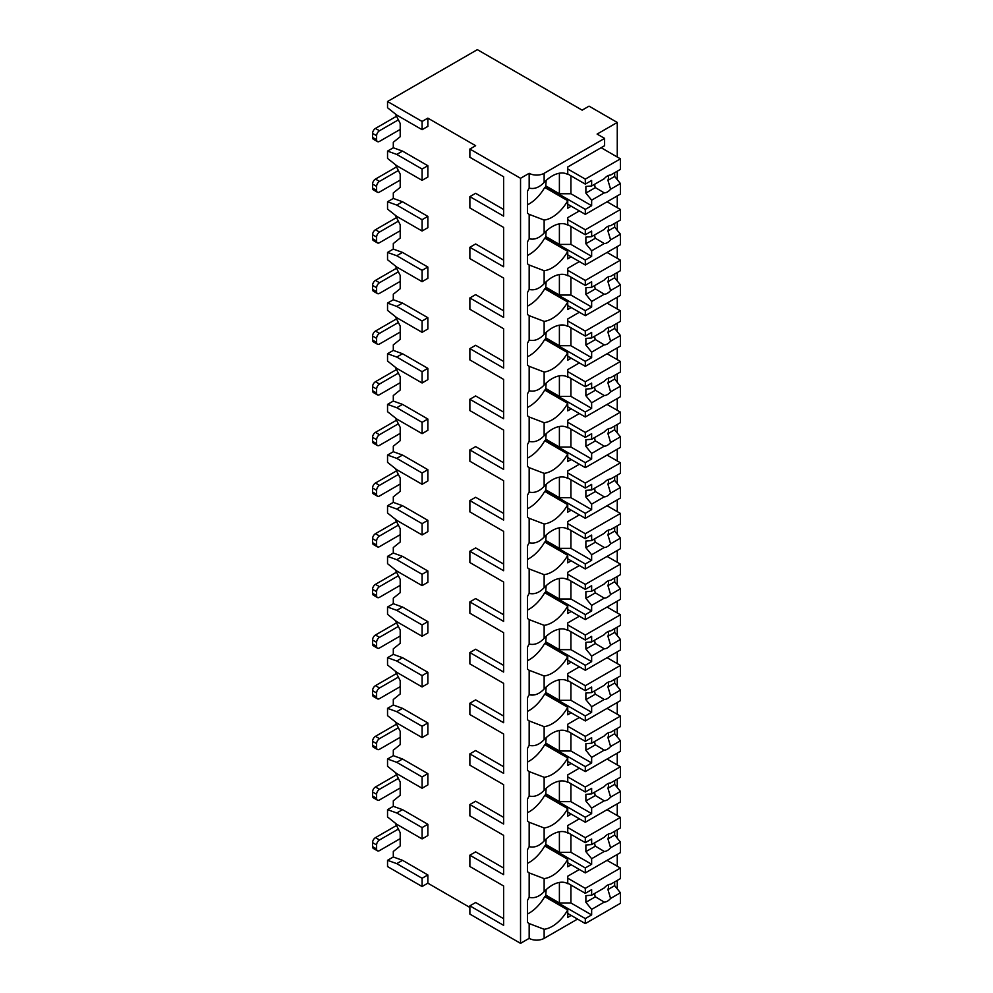 <?xml version="1.0" encoding="UTF-8"?>
<svg xmlns="http://www.w3.org/2000/svg" width="993" height="993" viewBox="0 0 993 993"><rect width="100%" height="100%" fill="white"/><g stroke="black" fill="none" stroke-linecap="round" stroke-linejoin="round"><path stroke-width="1.49" d="M617.261 157.018L617.261 122.449L589.048 106.152L582.146 110.149L477.36 49.65L387.543 101.509L387.543 107.753L396.753 115.064L422.087 129.686L427.846 126.372L427.846 118.13L475.635 145.71L469.875 149.037L469.875 157.279L503.612 176.754L503.612 209.473L475.635 193.312L469.875 196.639L469.875 207.934L503.612 227.422L503.612 260.129L475.635 243.968L469.875 247.294L469.875 258.602L503.612 278.077L503.612 310.784L475.635 294.636L469.875 297.95L469.875 309.257L503.612 328.733L503.612 361.44L475.635 345.291L469.875 348.617L469.875 359.913L503.612 379.388L503.612 412.107L475.635 395.946L469.875 399.273L469.875 410.568L503.612 430.056L503.612 462.763L475.635 446.602L469.875 449.928L469.875 461.236L503.612 480.711L503.612 513.418L475.635 497.27L469.875 500.584L469.875 511.891L503.612 531.367L503.612 564.074L475.635 547.925L469.875 551.252L469.875 562.547L503.612 582.022L503.612 614.741L475.635 598.58L469.875 601.907L469.875 613.202L503.612 632.69L503.612 665.397L475.635 649.236L469.875 652.562L469.875 663.87L503.612 683.345L503.612 716.052L475.635 699.904L469.875 703.218L469.875 714.526L503.612 734.001L503.612 766.708L475.635 750.559L469.875 753.886L469.875 765.181L503.612 784.656L503.612 817.363L475.635 801.214L469.875 804.541L469.875 815.836L503.612 835.324L503.612 868.031L475.635 851.87L469.875 855.196L469.875 866.504L503.612 885.979L503.612 918.686L475.635 902.525L469.875 905.852L469.875 914.094L520.543 943.35L529.17 938.36A10.588 6.107 0 0 0 544.139 938.36L577.541 919.084M616.504 887.941L617.261 887.506L617.261 880.419M422.087 886.513L422.087 878.271L396.753 863.637L387.543 860.31L387.543 866.566L422.087 886.513L427.846 883.187L469.875 907.453M503.612 885.979L503.612 925.339L469.875 905.852M503.612 835.324L503.612 874.672L469.875 855.196M503.612 784.656L503.612 824.016L469.875 804.541M503.612 734.001L503.612 773.361L469.875 753.886M503.612 683.345L503.612 722.705L469.875 703.218M503.612 632.69L503.612 672.038L469.875 652.562M503.612 582.022L503.612 621.382L469.875 601.907M503.612 531.367L503.612 570.727L469.875 551.252M503.612 480.711L503.612 520.071L469.875 500.584M503.612 430.056L503.612 469.404L469.875 449.928M503.612 379.388L503.612 418.748L469.875 399.273M503.612 328.733L503.612 368.093L469.875 348.617M503.612 278.077L503.612 317.437L469.875 297.95M503.612 227.422L503.612 266.769L469.875 247.294M503.612 176.754L503.612 216.114L469.875 196.639M469.875 149.037L520.543 178.293L529.17 173.303A10.588 6.107 0 0 0 544.139 173.303L604.6 138.399L597.116 134.08L617.261 122.449M520.543 943.35L520.543 178.293M387.543 860.31L393.302 856.996L393.302 851.473L400.204 845.962L400.204 832.655L395.351 823.172M422.087 838.911L422.087 827.603L396.753 812.982L387.543 809.655L387.543 816.966L396.753 824.289L422.087 838.911L427.846 835.585L427.846 824.289L402.513 809.655L393.302 806.328L393.302 800.817L400.204 795.294L400.204 782L395.351 772.504M422.087 788.256L422.087 776.948L396.753 762.326L387.543 759L387.543 766.311L396.753 773.621L422.087 788.256L427.846 784.929L427.846 773.621L402.513 759L393.302 755.673L393.302 750.162L400.204 744.638L400.204 731.345L395.351 721.849M422.087 737.588L422.087 726.293L396.753 711.671L387.543 708.344L387.543 715.655L396.753 722.966L422.087 737.588L427.846 734.274L427.846 722.966L402.513 708.344L393.302 705.018L393.302 699.494L400.204 693.983L400.204 680.689L395.351 671.194M422.087 686.933L422.087 675.637L396.753 661.003L387.543 657.689L387.543 665L396.753 672.311L422.087 686.933L427.846 683.606L427.846 672.311L402.513 657.689L393.302 654.362L393.302 648.839L400.204 643.327L400.204 630.021L395.351 620.538M422.087 636.277L422.087 624.969L396.753 610.347L387.543 607.021L387.543 614.332L396.753 621.655L422.087 636.277L427.846 632.951L427.846 621.655L402.513 607.021L393.302 603.707L393.302 598.183L400.204 592.66L400.204 579.366L395.351 569.883M422.087 585.622L422.087 574.314L396.753 559.692L387.543 556.365L387.543 563.676L396.753 570.987L422.087 585.622L427.846 582.295L427.846 570.987L402.513 556.365L393.302 553.039L393.302 547.528L400.204 542.004L400.204 528.71L395.351 519.215M422.087 534.954L422.087 523.659L396.753 509.037L387.543 505.71L387.543 513.021L396.753 520.332L422.087 534.954L427.846 531.64L427.846 520.332L402.513 505.71L393.302 502.384L393.302 496.86L400.204 491.349L400.204 478.055L395.351 468.559M422.087 484.299L422.087 473.003L396.753 458.369L387.543 455.055L387.543 462.366L396.753 469.677L422.087 484.299L427.846 480.972L427.846 469.677L402.513 455.055L393.302 451.728L393.302 446.205L400.204 440.693L400.204 427.387L395.351 417.904M422.087 433.643L422.087 422.335L396.753 407.713L387.543 404.387L387.543 411.698L396.753 419.021L422.087 433.643L427.846 430.317L427.846 419.021L402.513 404.387L393.302 401.073L393.302 395.549L400.204 390.026L400.204 376.732L395.351 367.249M422.087 382.988L422.087 371.68L396.753 357.058L387.543 353.731L387.543 361.042L396.753 368.353L422.087 382.988L427.846 379.661L427.846 368.353L402.513 353.731L393.302 350.405L393.302 344.894L400.204 339.37L400.204 326.076L395.351 316.581M422.087 332.32L422.087 321.024L396.753 306.403L387.543 303.076L387.543 310.387L396.753 317.698L422.087 332.32L427.846 329.006L427.846 317.698L402.513 303.076L393.302 299.749L393.302 294.238L400.204 288.715L400.204 275.421L395.351 265.925M422.087 281.664L422.087 270.369L396.753 255.735L387.543 252.421L387.543 259.732L396.753 267.043L422.087 281.664L427.846 278.338L427.846 267.043L402.513 252.421L393.302 249.094L393.302 243.57L400.204 238.059L400.204 224.766L395.351 215.27M422.087 231.009L422.087 219.701L396.753 205.079L387.543 201.753L387.543 209.076L396.753 216.387L422.087 231.009L427.846 227.682L427.846 216.387L402.513 201.753L393.302 198.439L393.302 192.915L400.204 187.392L400.204 174.098L395.351 164.615M422.087 180.354L422.087 169.046L396.753 154.424L387.543 151.097L387.543 158.408L396.753 165.719L422.087 180.354L427.846 177.027L427.846 165.719L402.513 151.097L393.302 147.771L393.302 142.26L400.204 136.736L400.204 123.442L395.351 113.947M427.846 883.187L427.846 874.945L402.513 860.31L393.302 856.996M617.261 866.231L617.261 854.464M617.261 838.204L617.261 829.763M617.261 815.576L617.261 803.809M617.261 787.548L617.261 779.108M617.261 764.92L617.261 753.153M617.261 736.893L617.261 728.44M617.261 714.252L617.261 702.485M617.261 686.237L617.261 677.785M617.261 663.597L617.261 651.83M617.261 635.57L617.261 627.129M617.261 612.942L617.261 601.175M617.261 584.914L617.261 576.474M617.261 562.286L617.261 550.519M617.261 534.259L617.261 525.818M617.261 511.618L617.261 499.851M617.261 483.603L617.261 475.151M617.261 460.963L617.261 449.196M617.261 432.936L617.261 424.495M617.261 410.308L617.261 398.541M617.261 382.28L617.261 373.84M617.261 359.652L617.261 347.885M617.261 331.625L617.261 323.184M617.261 308.984L617.261 297.217M617.261 280.969L617.261 272.516M617.261 258.329L617.261 246.562M617.261 230.302L617.261 221.861M617.261 207.674L617.261 195.906M617.261 179.646L617.261 171.206M529.17 173.303L529.17 188.099C534.333 189.378 539.323 187.466 544.139 182.389A30.944 17.862 120 0 1 567.673 174.433A30.944 17.862 120 0 1 567.748 174.47L567.748 166.985L604.6 145.71L604.6 138.399M571.198 206.209L567.748 208.207L567.748 200.723L544.723 187.429A30.944 17.862 120 0 1 527.444 204.806M529.17 188.099A30.944 17.862 120 0 0 527.444 191.364L527.444 213.073A30.944 17.862 120 0 0 529.17 214.351L529.17 238.754C534.333 240.033 539.323 238.134 544.139 233.045A30.944 17.862 120 0 1 567.673 225.088A30.944 17.862 120 0 1 567.748 225.126L567.748 217.641L579.378 210.926M544.139 233.045L544.139 220.061A30.944 17.862 120 0 0 567.748 200.723M529.17 238.754A30.944 17.862 120 0 0 527.444 242.031L527.444 263.728A30.944 17.862 120 0 0 529.17 265.007L529.17 289.422C534.333 290.688 539.323 288.789 544.139 283.713A30.944 17.862 120 0 1 567.673 275.744A30.944 17.862 120 0 1 567.748 275.793L567.748 268.309L579.378 261.593M544.139 283.713L544.139 270.717A30.944 17.862 120 0 0 567.748 251.378L544.723 238.084A30.944 17.862 120 0 1 527.444 255.462M571.198 256.864L567.748 258.863L567.748 251.378M529.17 289.422A30.944 17.862 120 0 0 527.444 292.687L527.444 314.396A30.944 17.862 120 0 0 529.17 315.662L529.17 340.078C534.333 341.356 539.323 339.445 544.139 334.368A30.944 17.862 120 0 1 567.673 326.399A30.944 17.862 120 0 1 567.748 326.449L567.748 318.964L579.378 312.249M544.139 334.368L544.139 321.372A30.944 17.862 120 0 0 567.748 302.033L544.723 288.74A30.944 17.862 120 0 1 527.444 306.117M571.198 307.532L567.748 309.518L567.748 302.033M529.17 340.078A30.944 17.862 120 0 0 527.444 343.342L527.444 365.052A30.944 17.862 120 0 0 529.17 366.318L529.17 390.733C534.333 392.012 539.323 390.1 544.139 385.023A30.944 17.862 120 0 1 567.673 377.067A30.944 17.862 120 0 1 567.748 377.104L567.748 369.619L579.378 362.904M544.139 385.023L544.139 372.027A30.944 17.862 120 0 0 567.748 352.689L544.723 339.395A30.944 17.862 120 0 1 527.444 356.772M571.198 358.188L567.748 360.186L567.748 352.689M529.17 390.733A30.944 17.862 120 0 0 527.444 393.998L527.444 415.707A30.944 17.862 120 0 0 529.17 416.986L529.17 441.389C534.333 442.667 539.323 440.768 544.139 435.679A30.944 17.862 120 0 1 567.673 427.722A30.944 17.862 120 0 1 567.748 427.76L567.748 420.275L579.378 413.56M544.139 435.679L544.139 422.695A30.944 17.862 120 0 0 567.748 403.357L544.723 390.063A30.944 17.862 120 0 1 527.444 407.44M571.198 408.843L567.748 410.841L567.748 403.357M529.17 441.389A30.944 17.862 120 0 0 527.444 444.665L527.444 466.362A30.944 17.862 120 0 0 529.17 467.641L529.17 492.056C534.333 493.322 539.323 491.423 544.139 486.347A30.944 17.862 120 0 1 567.673 478.378A30.944 17.862 120 0 1 567.748 478.427L567.748 470.943L579.378 464.227M544.139 486.347L544.139 473.351A30.944 17.862 120 0 0 567.748 454.012L544.723 440.718A30.944 17.862 120 0 1 527.444 458.096M571.198 459.498L567.748 461.497L567.748 454.012M529.17 492.056A30.944 17.862 120 0 0 527.444 495.321L527.444 517.03A30.944 17.862 120 0 0 529.17 518.296L529.17 542.712C534.333 543.978 539.323 542.079 544.139 537.002A30.944 17.862 120 0 1 567.673 529.033A30.944 17.862 120 0 1 567.748 529.083L567.748 521.598L579.378 514.883M544.139 537.002L544.139 524.006A30.944 17.862 120 0 0 567.748 504.667L544.723 491.374A30.944 17.862 120 0 1 527.444 508.751M571.198 510.166L567.748 512.152L567.748 504.667M529.17 542.712A30.944 17.862 120 0 0 527.444 545.976L527.444 567.686A30.944 17.862 120 0 0 529.17 568.952L529.17 593.367C534.333 594.646 539.323 592.734 544.139 587.657A30.944 17.862 120 0 1 567.673 579.701A30.944 17.862 120 0 1 567.748 579.738L567.748 572.253L579.378 565.538M544.139 587.657L544.139 574.662A30.944 17.862 120 0 0 567.748 555.323L544.723 542.029A30.944 17.862 120 0 1 527.444 559.407M571.198 560.822L567.748 562.82L567.748 555.323M529.17 593.367A30.944 17.862 120 0 0 527.444 596.632L527.444 618.341A30.944 17.862 120 0 0 529.17 619.62L529.17 644.023C534.333 645.301 539.323 643.402 544.139 638.313A30.944 17.862 120 0 1 567.673 630.356A30.944 17.862 120 0 1 567.748 630.394L567.748 622.909L579.378 616.194M544.139 638.313L544.139 625.329A30.944 17.862 120 0 0 567.748 605.991L544.723 592.684A30.944 17.862 120 0 1 527.444 610.074M571.198 611.477L567.748 613.475L567.748 605.991M529.17 644.023A30.944 17.862 120 0 0 527.444 647.299L527.444 668.997A30.944 17.862 120 0 0 529.17 670.275L529.17 694.69C534.333 695.956 539.323 694.057 544.139 688.981A30.944 17.862 120 0 1 567.673 681.012A30.944 17.862 120 0 1 567.748 681.061L567.748 673.577L579.378 666.862M544.139 688.981L544.139 675.985A30.944 17.862 120 0 0 567.748 656.646L544.723 643.352A30.944 17.862 120 0 1 527.444 660.73M571.198 662.132L567.748 664.131L567.748 656.646M529.17 694.69A30.944 17.862 120 0 0 527.444 697.955L527.444 719.652A30.944 17.862 120 0 0 529.17 720.93L529.17 745.346C534.333 746.612 539.323 744.713 544.139 739.636A30.944 17.862 120 0 1 567.673 731.667A30.944 17.862 120 0 1 567.748 731.717L567.748 724.232L579.378 717.517M544.139 739.636L544.139 726.64A30.944 17.862 120 0 0 567.748 707.301L544.723 694.008A30.944 17.862 120 0 1 527.444 711.385M571.198 712.8L567.748 714.786L567.748 707.301M529.17 745.346A30.944 17.862 120 0 0 527.444 748.61L527.444 770.32A30.944 17.862 120 0 0 529.17 771.586L529.17 796.001C534.333 797.28 539.323 795.368 544.139 790.291A30.944 17.862 120 0 1 567.673 782.335A30.944 17.862 120 0 1 567.748 782.372L567.748 774.888L579.378 768.172M544.139 790.291L544.139 777.296A30.944 17.862 120 0 0 567.748 757.957L544.723 744.663A30.944 17.862 120 0 1 527.444 762.041M571.198 763.456L567.748 765.442L567.748 757.957M529.17 796.001A30.944 17.862 120 0 0 527.444 799.266L527.444 820.975A30.944 17.862 120 0 0 529.17 822.254L529.17 846.657C534.333 847.935 539.323 846.036 544.139 840.947A30.944 17.862 120 0 1 567.673 832.99A30.944 17.862 120 0 1 567.748 833.028L567.748 825.543L579.378 818.828M544.139 840.947L544.139 827.963A30.944 17.862 120 0 0 567.748 808.625L544.723 795.319A30.944 17.862 120 0 1 527.444 812.708M571.198 814.111L567.748 816.109L567.748 808.625M529.17 938.36L529.17 923.564A30.944 17.862 120 0 1 527.444 922.286L527.444 900.589A30.944 17.862 120 0 1 529.17 897.324C534.333 898.591 539.323 896.691 544.139 891.615A30.944 17.862 120 0 1 567.673 883.646A30.944 17.862 120 0 1 567.748 883.696L567.748 876.211L579.378 869.496M544.139 891.615L544.139 878.619A30.944 17.862 120 0 0 567.748 859.28L544.723 845.986A30.944 17.862 120 0 1 527.444 863.364M571.198 864.766L567.748 866.765L567.748 859.28M571.198 915.434L567.748 917.42L567.748 909.936L544.723 896.642A30.944 17.862 120 0 1 527.444 914.019M544.139 938.36L544.139 929.274A30.944 17.862 120 0 0 567.748 909.936M546.162 180.441L545.579 187.925M544.139 220.061L529.17 214.351M529.17 846.657A30.944 17.862 120 0 0 527.444 849.934L527.444 871.631A30.944 17.862 120 0 0 529.17 872.909L529.17 897.324M544.139 270.717L529.17 265.007M544.139 321.372L529.17 315.662M544.139 372.027L529.17 366.318M544.139 422.695L529.17 416.986M544.139 473.351L529.17 467.641M544.139 524.006L529.17 518.296M544.139 574.662L529.17 568.952M544.139 625.329L529.17 619.62M544.139 675.985L529.17 670.275M544.139 726.64L529.17 720.93M544.139 777.296L529.17 771.586M544.139 827.963L529.17 822.254M544.139 878.619L529.17 872.909M544.139 929.274L529.17 923.564M387.543 101.509L422.087 121.444L427.846 118.13M422.087 129.686L422.087 121.444M422.087 169.046L427.846 165.719M422.087 219.701L427.846 216.387M422.087 270.369L427.846 267.043M422.087 321.024L427.846 317.698M422.087 371.68L427.846 368.353M422.087 422.335L427.846 419.021M422.087 473.003L427.846 469.677M422.087 523.659L427.846 520.332M422.087 574.314L427.846 570.987M422.087 624.969L427.846 621.655M422.087 675.637L427.846 672.311M422.087 726.293L427.846 722.966M422.087 776.948L427.846 773.621M422.087 827.603L427.846 824.289M422.087 878.271L427.846 874.945M387.543 151.097L393.302 147.771M387.543 201.753L393.302 198.439M387.543 252.421L393.302 249.094M387.543 303.076L393.302 299.749M387.543 353.731L393.302 350.405M387.543 404.387L393.302 401.073M387.543 455.055L393.302 451.728M387.543 505.71L393.302 502.384M387.543 556.365L393.302 553.039M387.543 607.021L393.302 603.707M387.543 657.689L393.302 654.362M387.543 708.344L393.302 705.018M387.543 759L393.302 755.673M387.543 809.655L393.302 806.328M377.452 141.589L373.418 139.268A4.071 2.346 -60 0 1 372.574 137.406L376.608 139.728A4.071 2.346 120 0 0 377.452 141.589A4.071 2.346 120 0 0 379.487 141.391L400.204 129.425M376.608 139.728L376.608 135.743A4.071 2.346 120 0 1 379.487 130.753L398.367 119.855M372.574 137.406L372.574 133.41A4.071 2.346 -60 0 1 375.453 128.432L396.468 116.293A9.769 5.635 0 0 1 396.53 116.255M377.452 192.257L373.418 189.924A4.071 2.346 -60 0 1 372.574 188.062L376.608 190.383A4.071 2.346 120 0 0 377.452 192.257A4.071 2.346 120 0 0 379.487 192.046L400.204 180.081M376.608 190.383L376.608 186.399A4.071 2.346 120 0 1 379.487 181.409L398.367 170.511M372.574 188.062L372.574 184.077A4.071 2.346 -60 0 1 375.453 179.088L396.468 166.961A9.769 5.635 0 0 1 396.53 166.923M396.753 154.424L402.513 151.097M396.753 205.079L402.513 201.753M377.452 242.913L373.418 240.579A4.071 2.346 -60 0 1 372.574 238.717L376.608 241.051A4.071 2.346 120 0 0 377.452 242.913A4.071 2.346 120 0 0 379.487 242.714L400.204 230.748M376.608 241.051L376.608 237.054A4.071 2.346 120 0 1 379.487 232.077L398.367 221.166M372.574 238.717L372.574 234.733A4.071 2.346 -60 0 1 375.453 229.743L396.468 217.616A9.769 5.635 0 0 1 396.53 217.579M396.753 255.735L402.513 252.421M377.452 293.568L373.418 291.247A4.071 2.346 -60 0 1 372.574 289.385L376.608 291.706A4.071 2.346 120 0 0 377.452 293.568A4.071 2.346 120 0 0 379.487 293.369L400.204 281.404M376.608 291.706L376.608 287.722A4.071 2.346 120 0 1 379.487 282.732L398.367 271.821M372.574 289.385L372.574 285.388A4.071 2.346 -60 0 1 375.453 280.398L396.468 268.271A9.769 5.635 0 0 1 396.53 268.234M396.753 306.403L402.513 303.076M377.452 344.223L373.418 341.902A4.071 2.346 -60 0 1 372.574 340.04L376.608 342.362A4.071 2.346 120 0 0 377.452 344.223A4.071 2.346 120 0 0 379.487 344.025L400.204 332.059M376.608 342.362L376.608 338.377A4.071 2.346 120 0 1 379.487 333.387L398.367 322.489M372.574 340.04L372.574 336.044A4.071 2.346 -60 0 1 375.453 331.066L396.468 318.927A9.769 5.635 0 0 1 396.53 318.89M396.753 357.058L402.513 353.731M377.452 394.891L373.418 392.558A4.071 2.346 -60 0 1 372.574 390.696L376.608 393.017A4.071 2.346 120 0 0 377.452 394.891A4.071 2.346 120 0 0 379.487 394.68L400.204 382.715M376.608 393.017L376.608 389.033A4.071 2.346 120 0 1 379.487 384.043L398.367 373.145M372.574 390.696L372.574 386.711A4.071 2.346 -60 0 1 375.453 381.722L396.468 369.582A9.769 5.635 0 0 1 396.53 369.557M396.753 407.713L402.513 404.387M377.452 445.547L373.418 443.213A4.071 2.346 -60 0 1 372.574 441.351L376.608 443.685A4.071 2.346 120 0 0 377.452 445.547A4.071 2.346 120 0 0 379.487 445.348L400.204 433.382M376.608 443.685L376.608 439.688A4.071 2.346 120 0 1 379.487 434.711L398.367 423.8M372.574 441.351L372.574 437.367A4.071 2.346 -60 0 1 375.453 432.377L396.468 420.25A9.769 5.635 0 0 1 396.53 420.213M396.753 458.369L402.513 455.055M377.452 496.202L373.418 493.881A4.071 2.346 -60 0 1 372.574 492.007L376.608 494.34A4.071 2.346 120 0 0 377.452 496.202A4.071 2.346 120 0 0 379.487 496.004L400.204 484.038M376.608 494.34L376.608 490.356A4.071 2.346 120 0 1 379.487 485.366L398.367 474.455M372.574 492.007L372.574 488.022A4.071 2.346 -60 0 1 375.453 483.032L396.468 470.905A9.769 5.635 0 0 1 396.53 470.868M396.753 509.037L402.513 505.71M377.452 546.858L373.418 544.536A4.071 2.346 -60 0 1 372.574 542.674L376.608 544.996A4.071 2.346 120 0 0 377.452 546.858A4.071 2.346 120 0 0 379.487 546.659L400.204 534.693M376.608 544.996L376.608 541.011A4.071 2.346 120 0 1 379.487 536.021L398.367 525.123M372.574 542.674L372.574 538.678A4.071 2.346 -60 0 1 375.453 533.7L396.468 521.561A9.769 5.635 0 0 1 396.53 521.524M396.753 559.692L402.513 556.365M377.452 597.525L373.418 595.192A4.071 2.346 -60 0 1 372.574 593.33L376.608 595.651A4.071 2.346 120 0 0 377.452 597.525A4.071 2.346 120 0 0 379.487 597.314L400.204 585.349M376.608 595.651L376.608 591.667A4.071 2.346 120 0 1 379.487 586.677L398.367 575.779M372.574 593.33L372.574 589.346A4.071 2.346 -60 0 1 375.453 584.356L396.468 572.216A9.769 5.635 0 0 1 396.53 572.179M396.753 610.347L402.513 607.021M377.452 648.181L373.418 645.847A4.071 2.346 -60 0 1 372.574 643.985L376.608 646.319A4.071 2.346 120 0 0 377.452 648.181A4.071 2.346 120 0 0 379.487 647.982L400.204 636.004M376.608 646.319L376.608 642.322A4.071 2.346 120 0 1 379.487 637.345L398.367 626.434M372.574 643.985L372.574 640.001A4.071 2.346 -60 0 1 375.453 635.011L396.468 622.884A9.769 5.635 0 0 1 396.53 622.847M396.753 661.003L402.513 657.689M377.452 698.836L373.418 696.515A4.071 2.346 -60 0 1 372.574 694.641L376.608 696.974A4.071 2.346 120 0 0 377.452 698.836A4.071 2.346 120 0 0 379.487 698.638L400.204 686.672M376.608 696.974L376.608 692.99A4.071 2.346 120 0 1 379.487 688L398.367 677.089M372.574 694.641L372.574 690.656A4.071 2.346 -60 0 1 375.453 685.666L396.468 673.539A9.769 5.635 0 0 1 396.53 673.502M396.753 711.671L402.513 708.344M377.452 749.492L373.418 747.17A4.071 2.346 -60 0 1 372.574 745.309L376.608 747.63A4.071 2.346 120 0 0 377.452 749.492A4.071 2.346 120 0 0 379.487 749.293L400.204 737.327M376.608 747.63L376.608 743.645A4.071 2.346 120 0 1 379.487 738.655L398.367 727.757M372.574 745.309L372.574 741.312A4.071 2.346 -60 0 1 375.453 736.334L396.468 724.195A9.769 5.635 0 0 1 396.53 724.158M396.753 762.326L402.513 759M377.452 800.159L373.418 797.826A4.071 2.346 -60 0 1 372.574 795.964L376.608 798.285A4.071 2.346 120 0 0 377.452 800.159A4.071 2.346 120 0 0 379.487 799.948L400.204 787.983M376.608 798.285L376.608 794.301A4.071 2.346 120 0 1 379.487 789.311L398.367 778.413M372.574 795.964L372.574 791.98A4.071 2.346 -60 0 1 375.453 786.99L396.468 774.85A9.769 5.635 0 0 1 396.53 774.813M396.753 812.982L402.513 809.655M396.753 863.637L402.513 860.31M377.452 850.815L373.418 848.481A4.071 2.346 -60 0 1 372.574 846.619L376.608 848.953A4.071 2.346 120 0 0 377.452 850.815A4.071 2.346 120 0 0 379.487 850.616L400.204 838.638M376.608 848.953L376.608 844.956A4.071 2.346 120 0 1 379.487 839.979L398.367 829.068M372.574 846.619L372.574 842.635A4.071 2.346 -60 0 1 375.453 837.645L396.468 825.518A9.769 5.635 0 0 1 396.53 825.481M546.162 231.096L545.579 238.581M567.748 224.629L585.311 234.77L591.642 231.108L591.642 236.657L604.24 229.383A9.769 5.635 120 0 1 607.418 226.652A9.769 5.635 120 0 1 610.596 225.709L620.426 220.036L620.426 209.498L585.311 229.78L585.311 234.77M567.748 219.639L585.311 229.78M545.579 237.091L585.311 260.029L585.311 265.007L620.426 244.737L620.426 234.199L614.667 227.124L607.939 231.009A9.769 5.635 120 0 0 608.486 226.131M567.748 254.878L585.311 265.007M585.311 260.029L591.642 256.368L591.642 250.819L604.24 243.546A9.769 5.635 120 0 0 607.418 242.615A9.769 5.635 120 0 0 610.596 239.884L620.426 234.199M591.642 250.819L585.882 243.744L585.882 237.091L591.642 236.657M594.757 234.857A9.769 5.635 120 0 0 595.378 238.258L585.882 243.744M595.378 238.258L604.24 243.546M610.596 239.884L607.939 231.009M591.642 256.368L570.913 244.402L559.394 244.402L546.162 236.756M570.913 226.454L570.913 244.402M559.394 223.872L559.394 244.402M614.667 227.124L614.667 223.363M607.071 201.79L620.426 209.498M546.162 281.751L545.579 289.236M567.748 275.284L585.311 285.425L591.642 281.764L591.642 287.312L604.24 280.038A9.769 5.635 120 0 1 607.418 277.308A9.769 5.635 120 0 1 610.596 276.377L620.426 270.692L620.426 260.166L585.311 280.436L585.311 285.425M567.748 270.295L585.311 280.436M545.579 287.747L585.311 310.685L585.311 315.675L620.426 295.393L620.426 284.867L614.667 277.779L607.939 281.664A9.769 5.635 120 0 0 608.486 276.786M567.748 305.534L585.311 315.675M585.311 310.685L591.642 307.023L591.642 301.487L604.24 294.213A9.769 5.635 120 0 0 607.418 293.27A9.769 5.635 120 0 0 610.596 290.539L620.426 284.867M591.642 301.487L585.882 294.4L585.882 287.747L591.642 287.312M594.757 285.512A9.769 5.635 120 0 0 595.378 288.913L585.882 294.4M595.378 288.913L604.24 294.213M610.596 290.539L607.939 281.664M591.642 307.023L570.913 295.058L559.394 295.058L546.162 287.411M570.913 277.109L570.913 295.058M559.394 274.527L559.394 295.058M614.667 277.779L614.667 274.018M607.071 252.445L620.426 260.166M546.162 332.407L545.579 339.891M567.748 325.94L585.311 336.081L591.642 332.419L591.642 337.968L604.24 330.694A9.769 5.635 120 0 1 607.418 327.975A9.769 5.635 120 0 1 610.596 327.032L620.426 321.347L620.426 310.821L585.311 331.091L585.311 336.081M567.748 320.962L585.311 331.091M545.579 338.402L585.311 361.34L585.311 366.33L620.426 346.048L620.426 335.522L614.667 328.435L607.939 332.32A9.769 5.635 120 0 0 608.486 327.454M567.748 356.189L585.311 366.33M585.311 361.34L591.642 357.691L591.642 352.143L604.24 344.869A9.769 5.635 120 0 0 607.418 343.926A9.769 5.635 120 0 0 610.596 341.195L620.426 335.522M591.642 352.143L585.882 345.055L585.882 338.402L591.642 337.968M594.757 336.168A9.769 5.635 120 0 0 595.378 339.569L585.882 345.055M595.378 339.569L604.24 344.869M610.596 341.195L607.939 332.32M591.642 357.691L570.913 345.725L559.394 345.725L546.162 338.079M570.913 327.777L570.913 345.725M559.394 325.183L559.394 345.725M614.667 328.435L614.667 324.674M607.071 303.101L620.426 310.821M546.162 383.075L545.579 390.559M567.748 376.595L585.311 386.736L591.642 383.087L591.642 388.623L604.24 381.349A9.769 5.635 120 0 1 607.418 378.631A9.769 5.635 120 0 1 610.596 377.688L620.426 372.015L620.426 361.477L585.311 381.759L585.311 386.736M567.748 371.618L585.311 381.759M545.579 389.07L585.311 412.008L585.311 416.986L620.426 396.716L620.426 386.178L614.667 379.09L607.939 382.975A9.769 5.635 120 0 0 608.486 378.11M567.748 406.845L585.311 416.986M585.311 412.008L591.642 408.346L591.642 402.798L604.24 395.524A9.769 5.635 120 0 0 607.418 394.581A9.769 5.635 120 0 0 610.596 391.863L620.426 386.178M591.642 402.798L585.882 395.711L585.882 389.07L591.642 388.623M594.757 386.823A9.769 5.635 120 0 0 595.378 390.237L585.882 395.711M595.378 390.237L604.24 395.524M610.596 391.863L607.939 382.975M591.642 408.346L570.913 396.381L559.394 396.381L546.162 388.735M570.913 378.432L570.913 396.381M559.394 375.851L559.394 396.381M614.667 379.09L614.667 375.329M607.071 353.769L620.426 361.477M546.162 433.73L545.579 441.215M567.748 427.263L585.311 437.392L591.642 433.742L591.642 439.291L604.24 432.017A9.769 5.635 120 0 1 607.418 429.286A9.769 5.635 120 0 1 610.596 428.343L620.426 422.67L620.426 412.132L585.311 432.414L585.311 437.392M567.748 422.273L585.311 432.414M545.579 439.725L585.311 462.664L585.311 467.641L620.426 447.371L620.426 436.833L614.667 429.758L607.939 433.643A9.769 5.635 120 0 0 608.486 428.765M567.748 457.512L585.311 467.641M585.311 462.664L591.642 459.002L591.642 453.453L604.24 446.18A9.769 5.635 120 0 0 607.418 445.249A9.769 5.635 120 0 0 610.596 442.518L620.426 436.833M591.642 453.453L585.882 446.378L585.882 439.725L591.642 439.291M594.757 437.491A9.769 5.635 120 0 0 595.378 440.892L585.882 446.378M595.378 440.892L604.24 446.18M610.596 442.518L607.939 433.643M591.642 459.002L570.913 447.036L559.394 447.036L546.162 439.39M570.913 429.088L570.913 447.036M559.394 426.506L559.394 447.036M614.667 429.758L614.667 425.997M607.071 404.424L620.426 412.132M546.162 484.385L545.579 491.87M567.748 477.918L585.311 488.059L591.642 484.398L591.642 489.946L604.24 482.672A9.769 5.635 120 0 1 607.418 479.942A9.769 5.635 120 0 1 610.596 479.011L620.426 473.326L620.426 462.788L585.311 483.07L585.311 488.059M567.748 472.929L585.311 483.07M545.579 490.381L585.311 513.319L585.311 518.309L620.426 498.027L620.426 487.501L614.667 480.413L607.939 484.299A9.769 5.635 120 0 0 608.486 479.42M567.748 508.168L585.311 518.309M585.311 513.319L591.642 509.657L591.642 504.121L604.24 496.848A9.769 5.635 120 0 0 607.418 495.904A9.769 5.635 120 0 0 610.596 493.173L620.426 487.501M591.642 504.121L585.882 497.034L585.882 490.381L591.642 489.946M594.757 488.146A9.769 5.635 120 0 0 595.378 491.547L585.882 497.034M595.378 491.547L604.24 496.848M610.596 493.173L607.939 484.299M591.642 509.657L570.913 497.692L559.394 497.692L546.162 490.046M570.913 479.743L570.913 497.692M559.394 477.161L559.394 497.692M614.667 480.413L614.667 476.652M607.071 455.079L620.426 462.788M546.162 535.041L545.579 542.526M567.748 528.574L585.311 538.715L591.642 535.053L591.642 540.602L604.24 533.328A9.769 5.635 120 0 1 607.418 530.61A9.769 5.635 120 0 1 610.596 529.666L620.426 523.981L620.426 513.455L585.311 533.725L585.311 538.715M567.748 523.596L585.311 533.725M545.579 541.036L585.311 563.974L585.311 568.964L620.426 548.682L620.426 538.156L614.667 531.069L607.939 534.954A9.769 5.635 120 0 0 608.486 530.088M567.748 558.823L585.311 568.964M585.311 563.974L591.642 560.325L591.642 554.777L604.24 547.503A9.769 5.635 120 0 0 607.418 546.56A9.769 5.635 120 0 0 610.596 543.829L620.426 538.156M591.642 554.777L585.882 547.689L585.882 541.036L591.642 540.602M594.757 538.802A9.769 5.635 120 0 0 595.378 542.203L585.882 547.689M595.378 542.203L604.24 547.503M610.596 543.829L607.939 534.954M591.642 560.325L570.913 548.359L559.394 548.359L546.162 540.713M570.913 530.399L570.913 548.359M559.394 527.817L559.394 548.359M614.667 531.069L614.667 527.308M607.071 505.735L620.426 513.455M546.162 585.709L545.579 593.193M567.748 579.229L585.311 589.37L591.642 585.721L591.642 591.257L604.24 583.983A9.769 5.635 120 0 1 607.418 581.265A9.769 5.635 120 0 1 610.596 580.322L620.426 574.637L620.426 564.111L585.311 584.393L585.311 589.37M567.748 574.252L585.311 584.393M545.579 591.704L585.311 614.63L585.311 619.62L620.426 599.35L620.426 588.812L614.667 581.724L607.939 585.609A9.769 5.635 120 0 0 608.486 580.744M567.748 609.479L585.311 619.62M585.311 614.63L591.642 610.98L591.642 605.432L604.24 598.158A9.769 5.635 120 0 0 607.418 597.215A9.769 5.635 120 0 0 610.596 594.497L620.426 588.812M591.642 605.432L585.882 598.345L585.882 591.704L591.642 591.257M594.757 589.457A9.769 5.635 120 0 0 595.378 592.871L585.882 598.345M595.378 592.871L604.24 598.158M610.596 594.497L607.939 585.609M591.642 610.98L570.913 599.015L559.394 599.015L546.162 591.369M570.913 581.066L570.913 599.015M559.394 578.485L559.394 599.015M614.667 581.724L614.667 577.963M607.071 556.403L620.426 564.111M546.162 636.364L545.579 643.849M567.748 629.897L585.311 640.026L591.642 636.376L591.642 641.925L604.24 634.651A9.769 5.635 120 0 1 607.418 631.92A9.769 5.635 120 0 1 610.596 630.977L620.426 625.305L620.426 614.766L585.311 635.048L585.311 640.026M567.748 624.907L585.311 635.048M545.579 642.359L585.311 665.298L585.311 670.275L620.426 650.005L620.426 639.467L614.667 632.392L607.939 636.277A9.769 5.635 120 0 0 608.486 631.399M567.748 660.146L585.311 670.275M585.311 665.298L591.642 661.636L591.642 656.088L604.24 648.814A9.769 5.635 120 0 0 607.418 647.87A9.769 5.635 120 0 0 610.596 645.152L620.426 639.467M591.642 656.088L585.882 649.012L585.882 642.359L591.642 641.925M594.757 640.125A9.769 5.635 120 0 0 595.378 643.526L585.882 649.012M595.378 643.526L604.24 648.814M610.596 645.152L607.939 636.277M591.642 661.636L570.913 649.67L559.394 649.67L546.162 642.024M570.913 631.722L570.913 649.67M559.394 629.14L559.394 649.67M614.667 632.392L614.667 628.631M607.071 607.058L620.426 614.766M546.162 687.019L545.579 694.504M567.748 680.553L585.311 690.694L591.642 687.032L591.642 692.58L604.24 685.307A9.769 5.635 120 0 1 607.418 682.576A9.769 5.635 120 0 1 610.596 681.632L620.426 675.96L620.426 665.422L585.311 685.704L585.311 690.694M567.748 675.563L585.311 685.704M545.579 693.015L585.311 715.953L585.311 720.943L620.426 700.661L620.426 690.135L614.667 683.047L607.939 686.933A9.769 5.635 120 0 0 608.486 682.054M567.748 710.802L585.311 720.943M585.311 715.953L591.642 712.291L591.642 706.755L604.24 699.469A9.769 5.635 120 0 0 607.418 698.538A9.769 5.635 120 0 0 610.596 695.808L620.426 690.135M591.642 706.755L585.882 699.668L585.882 693.015L591.642 692.58M594.757 690.78A9.769 5.635 120 0 0 595.378 694.181L585.882 699.668M595.378 694.181L604.24 699.469M610.596 695.808L607.939 686.933M591.642 712.291L570.913 700.326L559.394 700.326L546.162 692.68M570.913 682.377L570.913 700.326M559.394 679.795L559.394 700.326M614.667 683.047L614.667 679.286M607.071 657.714L620.426 665.422M546.162 737.675L545.579 745.16M567.748 731.208L585.311 741.349L591.642 737.687L591.642 743.236L604.24 735.962A9.769 5.635 120 0 1 607.418 733.244A9.769 5.635 120 0 1 610.596 732.3L620.426 726.615L620.426 716.09L585.311 736.359L585.311 741.349M567.748 726.218L585.311 736.359M545.579 743.67L585.311 766.608L585.311 771.598L620.426 751.316L620.426 740.79L614.667 733.703L607.939 737.588A9.769 5.635 120 0 0 608.486 732.722M567.748 761.457L585.311 771.598M585.311 766.608L591.642 762.959L591.642 757.411L604.24 750.137A9.769 5.635 120 0 0 607.418 749.194A9.769 5.635 120 0 0 610.596 746.463L620.426 740.79M591.642 757.411L585.882 750.323L585.882 743.67L591.642 743.236M594.757 741.436A9.769 5.635 120 0 0 595.378 744.837L585.882 750.323M595.378 744.837L604.24 750.137M610.596 746.463L607.939 737.588M591.642 762.959L570.913 750.993L559.394 750.993L546.162 743.347M570.913 733.033L570.913 750.993M559.394 730.451L559.394 750.993M614.667 733.703L614.667 729.942M607.071 708.369L620.426 716.09M546.162 788.33L545.579 795.827M567.748 781.863L585.311 792.004L591.642 788.355L591.642 793.891L604.24 786.617A9.769 5.635 120 0 1 607.418 783.899A9.769 5.635 120 0 1 610.596 782.956L620.426 777.271L620.426 766.745L585.311 787.015L585.311 792.004M567.748 776.886L585.311 787.015M545.579 794.338L585.311 817.264L585.311 822.254L620.426 801.984L620.426 791.446L614.667 784.358L607.939 788.243A9.769 5.635 120 0 0 608.486 783.378M567.748 812.113L585.311 822.254M585.311 817.264L591.642 813.615L591.642 808.066L604.24 800.792A9.769 5.635 120 0 0 607.418 799.849A9.769 5.635 120 0 0 610.596 797.131L620.426 791.446M591.642 808.066L585.882 800.979L585.882 794.338L591.642 793.891M594.757 792.091A9.769 5.635 120 0 0 595.378 795.505L585.882 800.979M595.378 795.505L604.24 800.792M610.596 797.131L607.939 788.243M591.642 813.615L570.913 801.649L559.394 801.649L546.162 794.003M570.913 783.7L570.913 801.649M559.394 781.119L559.394 801.649M614.667 784.358L614.667 780.597M607.071 759.037L620.426 766.745M546.162 838.998L545.579 846.483M567.748 832.531L585.311 842.66L591.642 839.011L591.642 844.559L604.24 837.285A9.769 5.635 120 0 1 607.418 834.554A9.769 5.635 120 0 1 610.596 833.611L620.426 827.939L620.426 817.4L585.311 837.682L585.311 842.66M567.748 827.541L585.311 837.682M545.579 844.993L585.311 867.932L585.311 872.909L620.426 852.639L620.426 842.101L614.667 835.026L607.939 838.911A9.769 5.635 120 0 0 608.486 834.033M567.748 862.78L585.311 872.909M585.311 867.932L591.642 864.27L591.642 858.722L604.24 851.448A9.769 5.635 120 0 0 607.418 850.505A9.769 5.635 120 0 0 610.596 847.786L620.426 842.101M591.642 858.722L585.882 851.634L585.882 844.993L591.642 844.559M594.757 842.759A9.769 5.635 120 0 0 595.378 846.16L585.882 851.634M595.378 846.16L604.24 851.448M610.596 847.786L607.939 838.911M591.642 864.27L570.913 852.304L559.394 852.304L546.162 844.658M570.913 834.356L570.913 852.304M559.394 831.774L559.394 852.304M614.667 835.026L614.667 831.253M607.071 809.692L620.426 817.4M546.162 889.654L545.579 897.138M567.748 883.187L585.311 893.328L591.642 889.666L591.642 895.214L604.24 887.941A9.769 5.635 120 0 1 607.418 885.21A9.769 5.635 120 0 1 610.596 884.266L620.426 878.594L620.426 868.056L585.311 888.338L585.311 893.328M567.748 878.197L585.311 888.338M545.579 895.649L585.311 918.587L585.311 923.577L620.426 903.295L620.426 892.769L614.667 885.682L607.939 889.567A9.769 5.635 120 0 0 608.486 884.689M567.748 913.436L585.311 923.577M585.311 918.587L591.642 914.925L591.642 909.389L604.24 902.103A9.769 5.635 120 0 0 607.418 901.172A9.769 5.635 120 0 0 610.596 898.442L620.426 892.769M591.642 909.389L585.882 902.302L585.882 895.649L591.642 895.214M594.757 893.415A9.769 5.635 120 0 0 595.378 896.816L585.882 902.302M595.378 896.816L604.24 902.103M610.596 898.442L607.939 889.567M591.642 914.925L570.913 902.96L559.394 902.96L546.162 895.314M570.913 885.011L570.913 902.96M559.394 882.429L559.394 902.96M614.667 885.682L614.667 881.921M607.071 860.348L620.426 868.056M567.748 173.974L585.311 184.102L591.642 180.453L591.642 186.001L604.24 178.715A9.769 5.635 120 0 1 607.418 175.997A9.769 5.635 120 0 1 610.596 175.053L620.426 169.381L620.426 158.843L585.311 179.125L585.311 184.102M567.748 168.984L585.311 179.125M545.579 186.436L585.311 209.374L585.311 214.351L620.426 194.082L620.426 183.544L614.667 176.456L607.939 180.341A9.769 5.635 120 0 0 608.486 175.476M567.748 204.21L585.311 214.351M585.311 209.374L591.642 205.712L591.642 200.164L604.24 192.89A9.769 5.635 120 0 0 607.418 191.947A9.769 5.635 120 0 0 610.596 189.229L620.426 183.544M591.642 200.164L585.882 193.076L585.882 186.436L591.642 186.001M594.757 184.189A9.769 5.635 120 0 0 595.378 187.603L585.882 193.076M595.378 187.603L604.24 192.89M610.596 189.229L607.939 180.341M591.642 205.712L570.913 193.747L559.394 193.747L546.162 186.101M570.913 175.798L570.913 193.747M559.394 173.216L559.394 193.747M614.667 176.456L614.667 172.695M601.137 147.709L620.426 158.843M544.139 182.389L544.139 173.303M375.453 128.432L379.487 130.753M372.574 133.41L376.608 135.743M375.453 179.088L379.487 181.409M372.574 184.077L376.608 186.399M375.453 229.743L379.487 232.077M372.574 234.733L376.608 237.054M375.453 280.398L379.487 282.732M372.574 285.388L376.608 287.722M375.453 331.066L379.487 333.387M372.574 336.044L376.608 338.377M375.453 381.722L379.487 384.043M372.574 386.711L376.608 389.033M375.453 432.377L379.487 434.711M372.574 437.367L376.608 439.688M375.453 483.032L379.487 485.366M372.574 488.022L376.608 490.356M375.453 533.7L379.487 536.021M372.574 538.678L376.608 541.011M375.453 584.356L379.487 586.677M372.574 589.346L376.608 591.667M375.453 635.011L379.487 637.345M372.574 640.001L376.608 642.322M375.453 685.666L379.487 688M372.574 690.656L376.608 692.99M375.453 736.334L379.487 738.655M372.574 741.312L376.608 743.645M375.453 786.99L379.487 789.311M372.574 791.98L376.608 794.301M375.453 837.645L379.487 839.979M372.574 842.635L376.608 844.956"/></g></svg>
